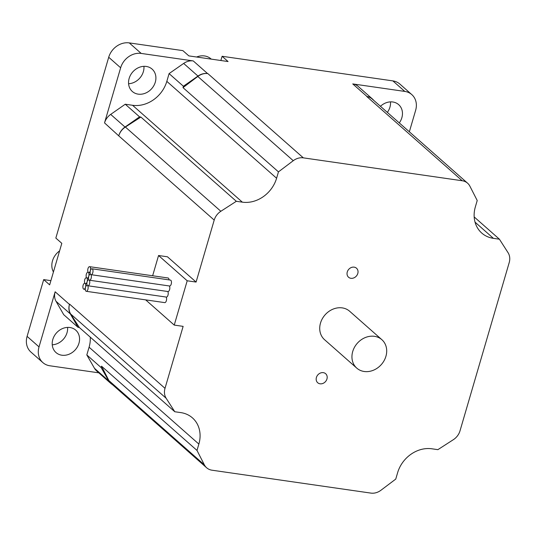<?xml version="1.0" encoding="UTF-8"?>
<svg xmlns="http://www.w3.org/2000/svg" width="536" height="536" viewBox="0 0 536 536"><rect width="100%" height="100%" fill="white"/><g stroke="black" fill="none" stroke-linecap="round" stroke-linejoin="round"><path stroke-width="0.8" d="M356.775 368.125L324.555 339.697A18.961 16.047 -48.6 0 1 325.071 314.86A18.961 16.047 -48.6 0 1 349.653 311.255L381.867 339.69A18.961 16.047 -48.6 0 1 384.111 360.627A18.961 16.047 -48.6 0 1 364.178 371.488A18.961 16.047 -48.6 0 1 356.775 368.125A18.961 16.047 -48.6 0 1 357.291 343.288A18.961 16.047 -48.6 0 1 381.867 339.69M86.752 277.936A2.988 1.394 -81.8 0 0 87.134 278.124A2.988 1.394 -81.8 0 0 88.755 276.221A2.988 1.394 -81.8 0 0 88.373 272.402A2.988 1.394 -81.8 0 0 88.755 272.59A2.988 1.394 -81.8 0 0 90.37 270.687A2.988 1.394 -81.8 0 0 89.606 266.673A2.988 1.394 -81.8 0 0 87.877 268.998A2.988 1.394 -81.8 0 0 88.373 272.402A2.988 1.394 -81.8 0 0 87.984 272.214A2.988 1.394 -81.8 0 0 86.263 274.539A2.988 1.394 -81.8 0 0 86.752 277.936A2.988 1.394 -81.8 0 0 86.37 277.749A2.988 1.394 -81.8 0 0 84.641 280.073A2.988 1.394 -81.8 0 0 85.13 283.477A2.988 1.394 -81.8 0 0 85.512 283.665A2.988 1.394 -81.8 0 0 87.134 281.762A2.988 1.394 -81.8 0 0 86.752 277.936M85.13 283.477A2.988 1.394 -81.8 0 0 84.748 283.289A2.988 1.394 -81.8 0 0 82.946 286.05A2.988 1.394 -81.8 0 0 83.897 289.199A2.988 1.394 -81.8 0 0 85.512 287.296A2.988 1.394 -81.8 0 0 85.13 283.477M89.606 266.673L168.063 277.983A2.988 1.394 98.2 0 1 169.068 279.893M90.758 274.506A2.988 1.394 -81.8 0 0 90.37 274.318A2.988 1.394 -81.8 0 0 88.755 276.221A2.988 1.394 -81.8 0 0 89.137 280.047A2.988 1.394 -81.8 0 0 88.755 279.859A2.988 1.394 -81.8 0 0 87.134 281.762A2.988 1.394 -81.8 0 0 87.515 285.581A2.988 1.394 -81.8 0 0 87.134 285.393A2.988 1.394 -81.8 0 0 85.512 287.296A2.988 1.394 -81.8 0 0 86.283 291.309A2.988 1.394 -81.8 0 0 88.005 288.984A2.988 1.394 -81.8 0 0 87.515 285.581A2.988 1.394 -81.8 0 0 87.904 285.768A2.988 1.394 -81.8 0 0 89.626 283.444A2.988 1.394 -81.8 0 0 89.137 280.047A2.988 1.394 -81.8 0 0 89.519 280.234A2.988 1.394 -81.8 0 0 91.247 277.909A2.988 1.394 -81.8 0 0 90.758 274.506A2.988 1.394 -81.8 0 0 91.14 274.693A2.988 1.394 -81.8 0 0 92.942 271.933A2.988 1.394 -81.8 0 0 91.991 268.784A2.988 1.394 -81.8 0 0 90.37 270.687A2.988 1.394 -81.8 0 0 90.758 274.506M166.113 297.045A2.988 1.394 98.2 0 1 166.421 300.468A2.988 1.394 98.2 0 1 164.74 302.619L86.283 291.309M91.991 268.784L170.448 280.087A2.988 1.394 98.2 0 1 171.399 283.243A2.988 1.394 98.2 0 1 169.597 286.003L91.14 274.693M169.356 285.969A2.988 1.394 98.2 0 1 169.657 289.393A2.988 1.394 98.2 0 1 167.976 291.537L89.519 280.234M167.734 291.504A2.988 1.394 98.2 0 1 168.043 294.934A2.988 1.394 98.2 0 1 166.354 297.078L87.904 285.768M145.658 299.865L174.24 325.091L187.198 280.784L196.089 282.063L214.206 220.095A13.735 11.625 -48.6 0 1 220.845 211.278L125.391 127.039L140.874 117.056L139.568 116.861L125.25 104.225L132.573 105.284A29.862 25.272 131.4 0 0 166.823 81.365L169.088 73.606L183.654 63.436A13.735 11.625 -48.6 0 1 193.255 60.93L141.196 53.426L129.263 42.9A17.916 15.162 131.4 0 0 108.714 57.252L55.838 238.071L61.808 243.337L49.66 284.871L43.691 279.604L27.095 336.374A17.916 15.162 131.4 0 0 30.927 352.065L42.86 362.597A17.916 15.162 -48.6 0 1 39.028 346.899L55.141 291.785A13.735 11.625 -48.6 0 0 56.032 301.299L70.35 313.935L78.028 327.315L63.71 314.679L56.032 301.299M196.089 282.063L167.453 256.791L158.556 255.511L187.198 280.784M158.556 255.511L152.639 275.759M183.654 63.436L197.972 76.072L183.406 86.242L183.004 87.629L197.804 76.46L293.259 160.7A13.735 11.625 -48.6 0 1 303.329 157.852L462.22 180.753A13.735 11.625 -48.6 0 1 467.586 183.191A13.735 11.625 -48.6 0 1 469.878 186.153L477.214 200.518L475.352 206.883A29.862 25.272 -48.6 0 0 481.743 233.046A29.862 25.272 -48.6 0 0 493.401 238.346L499.418 239.21L508.048 252.67A13.735 11.625 -48.6 0 1 509.2 262.613L460.002 430.857A13.735 11.625 -48.6 0 1 453.362 439.674L437.878 449.657L431.862 448.793A29.862 25.272 -48.6 0 0 397.618 472.712L395.756 479.084L380.949 490.252A13.735 11.625 -48.6 0 1 370.885 493.1L211.988 470.199A13.735 11.625 -48.6 0 1 206.628 467.761A13.735 11.625 -48.6 0 1 204.337 464.799L108.882 380.56L101.545 366.195L101.143 367.582L86.819 354.946L89.09 347.194A29.862 25.272 131.4 0 0 90.262 337.144M293.259 160.7L278.459 171.868L276.596 178.24A29.862 25.272 -48.6 0 1 242.346 202.159L236.329 201.295L220.845 211.278M78.028 327.315L79.335 327.503L70.705 314.042L166.16 398.282A13.735 11.625 -48.6 0 1 165.008 388.339L183.131 326.37L174.24 325.091M166.16 398.282L174.79 411.742L180.806 412.606A29.862 25.272 -48.6 0 1 192.471 417.906A29.862 25.272 -48.6 0 1 198.863 444.069L197 450.434L204.337 464.799M320.052 383.803A6.01 5.085 -48.6 0 1 317.701 382.738A6.01 5.085 -48.6 0 1 316.99 376.098A6.01 5.085 -48.6 0 1 323.309 372.654A6.01 5.085 -48.6 0 1 325.66 373.719A6.01 5.085 -48.6 0 1 326.37 380.359A6.01 5.085 -48.6 0 1 320.052 383.803M350.899 278.298A6.01 5.085 -48.6 0 1 348.554 277.233A6.01 5.085 -48.6 0 1 347.844 270.593A6.01 5.085 -48.6 0 1 354.162 267.149A6.01 5.085 -48.6 0 1 356.507 268.221A6.01 5.085 -48.6 0 1 357.217 274.854A6.01 5.085 -48.6 0 1 350.899 278.298M236.329 201.295L140.874 117.056M174.79 411.742L79.335 327.503M197 450.434L101.545 366.195M278.459 171.868L183.004 87.629M499.418 239.21L474.179 216.933M139.568 116.861L125.002 127.039L110.684 114.403A13.735 11.625 -48.6 0 0 104.527 122.898L120.647 67.784A17.916 15.162 -48.6 0 1 141.196 53.426M98.805 372.835L49.861 365.78A17.916 15.162 -48.6 0 1 42.86 362.597M352.748 83.918L367.066 96.554A13.735 11.625 -48.6 0 1 372.433 98.993L358.115 86.356A13.735 11.625 -48.6 0 0 352.748 83.918L404.807 91.421A17.916 15.162 -48.6 0 1 411.802 94.604A17.916 15.162 -48.6 0 1 415.641 110.302L409.35 131.802M411.802 94.604L399.876 84.072A17.916 15.162 131.4 0 0 392.875 80.896L222.105 56.28L228.068 61.546L188.84 55.891L182.876 50.625L129.263 42.9M155.299 82.182A14.934 12.636 131.4 0 0 152.103 69.104A14.934 12.636 131.4 0 0 132.747 71.938A14.934 12.636 131.4 0 0 132.345 91.495A14.934 12.636 131.4 0 0 155.299 82.182M128.58 83.73A14.934 12.636 131.4 0 0 143.367 71.657A14.934 12.636 131.4 0 0 143.936 66.337M399.287 122.918A14.934 12.636 131.4 0 0 398.663 104.641A14.934 12.636 131.4 0 0 380.453 106.296M387.354 112.386A14.934 12.636 131.4 0 0 390.496 101.874M69.935 327.516A14.934 12.636 131.4 0 0 54.237 336.072A14.934 12.636 131.4 0 0 56.005 352.561A14.934 12.636 131.4 0 0 75.355 349.727A14.934 12.636 131.4 0 0 75.764 330.169A14.934 12.636 131.4 0 0 69.935 327.516M52.24 344.795A14.934 12.636 131.4 0 0 67.59 327.402M220.865 60.508L222.105 56.28M43.691 279.604L50.893 280.643M112.339 384.553A13.735 11.625 -48.6 0 1 110.872 383.481L96.547 370.845A13.735 11.625 -48.6 0 1 94.497 368.326L86.819 354.946M101.143 367.582L108.821 380.962L94.497 368.326M110.684 114.403L125.25 104.225M183.406 86.242L169.088 73.606M70.35 313.935A13.735 11.625 -48.6 0 1 69.466 304.421L55.141 291.785M70.705 314.042A13.735 11.625 -48.6 0 1 69.559 304.1L69.466 304.421M104.527 122.898L118.751 135.856A13.735 11.625 -48.6 0 1 125.391 127.039M118.845 135.534A13.735 11.625 -48.6 0 1 125.002 127.039M110.872 383.481A13.735 11.625 -48.6 0 1 108.821 380.962M197.972 76.072A13.735 11.625 -48.6 0 1 207.573 73.566L193.255 60.93M197.804 76.46A13.735 11.625 -48.6 0 1 207.874 73.613L207.573 73.566M367.066 96.554L366.765 96.514A13.735 11.625 -48.6 0 1 372.131 98.952L467.586 183.191M372.433 98.993A13.735 11.625 -48.6 0 1 373.679 100.319M59.597 250.882A16.428 13.896 131.4 0 0 53.426 271.993M211.231 59.121L210.95 58.866A16.428 13.896 131.4 0 0 196.612 57.01M206.628 467.761L111.173 383.521A13.735 11.625 -48.6 0 1 108.882 380.56M303.329 157.852L207.874 73.613M366.765 96.514L462.22 180.753M165.008 388.339L69.559 304.1M118.751 135.856L214.206 220.095M198.863 444.069L89.09 347.194M276.596 178.24L166.823 81.365M242.346 202.159L132.573 105.284M493.401 238.346L475.03 222.132M108.714 57.252L120.647 67.784M39.028 346.899L27.095 336.374M392.875 80.896L404.807 91.421M87.134 278.124L88.514 278.325M85.512 283.665L86.899 283.866M83.897 289.199L85.278 289.4M88.755 272.59L90.135 272.784"/></g></svg>
